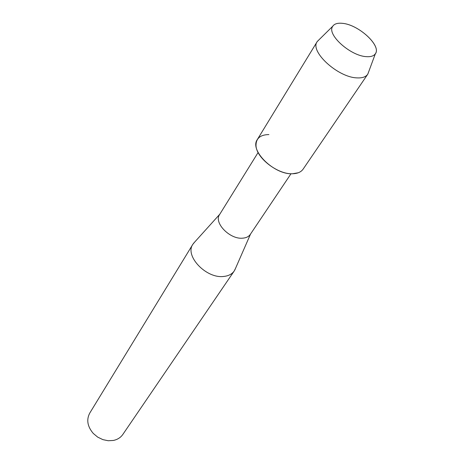 <?xml version="1.0" encoding="UTF-8"?>
<svg xmlns="http://www.w3.org/2000/svg" width="464" height="464" viewBox="0 0 464 464"><rect width="100%" height="100%" fill="white"/><g stroke="black" fill="none" stroke-linecap="round" stroke-linejoin="round"><path stroke-width="0.7" d="M342.362 23.328C337.206 22.817 333.894 23.983 332.415 26.825C327.248 35.119 350.796 55.987 366.351 56.649C370.411 56.956 373.276 56.161 374.953 54.282C382.585 46.748 358.898 24.511 342.362 23.328C337.606 22.846 334.393 23.815 332.734 26.239L332.415 26.825C327.248 35.119 350.796 55.987 366.351 56.649C370.411 56.956 373.276 56.161 374.953 54.282L375.353 53.754C381.663 45.71 358.423 24.499 342.362 23.328M268.888 134.577C260.281 134.728 255.989 138.371 256.006 145.505C256.134 157.766 277.704 174.539 292.511 173.756L298.253 172.776M258.117 152.488L219.6 214.548C213.539 222.691 229.883 239.592 242.666 238.171C246.198 237.904 248.745 236.64 250.316 234.378L291.015 173.727M194.799 241.93L192.867 244.279C184.411 255.832 206.294 278.893 223.781 276.44C228.537 275.947 232.023 274.125 234.227 270.982L235.573 268.256M192.867 244.279L89.761 413.088C86.258 419.74 87.423 426.52 93.258 433.422L97.684 437.117L102.869 439.628L108.199 440.736L113.378 440.452C117.496 439.576 120.652 437.575 122.838 434.443L234.227 270.982M319.383 39.405L317.19 41.621C309.471 51.324 337.833 77.459 357.007 77.882C362.239 78.161 365.818 76.954 367.737 74.246L368.851 71.34M317.19 41.621L257.317 139.56C249.174 150.284 274.166 174.876 292.511 173.756C297.511 173.623 301.049 172.08 303.131 169.128L367.737 74.246M219.837 214.171L193.418 243.467M250.566 234.007L234.743 270.147M332.734 26.239L317.277 41.482M375.353 53.754L367.824 74.112"/></g></svg>
